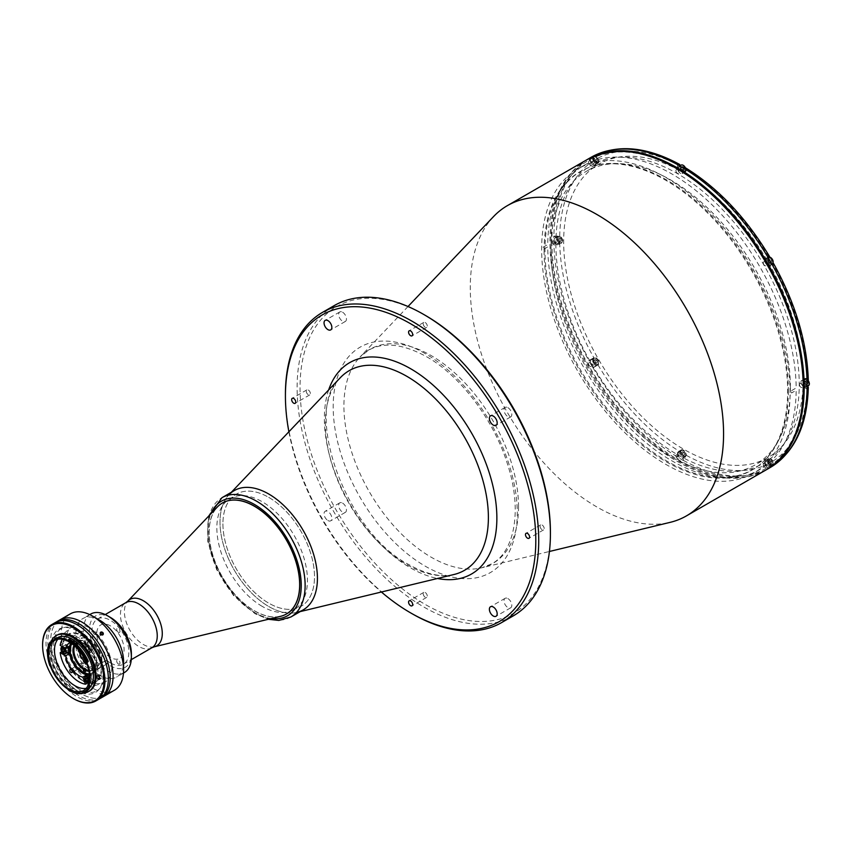 <?xml version="1.0" encoding="UTF-8"?>
<svg xmlns="http://www.w3.org/2000/svg" width="852" height="852" viewBox="0 0 852 852"><rect width="100%" height="100%" fill="white"/><g stroke="black" fill="none" stroke-linecap="round" stroke-linejoin="round"><path stroke-width="0.64" stroke-dasharray="4.26 3.19" d="M67.915 647.201A3.791 2.183 -120 0 0 64.454 645.518A3.791 2.183 -120 0 0 63.666 647.254A3.791 2.183 -120 0 0 65.327 651.066A3.791 2.183 -120 0 0 68.245 652.078M64.145 649.458L65.71 648.564L64.262 647.733L62.707 648.628M64.262 647.733L63.24 648.936M64.688 650.853L65.71 651.439L64.145 652.344M54.39 636.827A1.683 0.969 -60 0 1 56.04 636.295A1.683 0.969 -60 0 1 55.678 638.393A1.683 0.969 -60 0 1 54.038 638.925A1.683 0.969 -60 0 1 54.39 636.827M55.785 637.626L54.326 638.553L54.997 636.657L55.742 636.678L55.785 637.626M590.351 361.461A3.791 2.183 60 0 1 591.139 359.725A3.791 2.183 60 0 1 594.057 360.737A3.791 2.183 60 0 1 595.708 364.549A3.791 2.183 60 0 1 594.92 366.285A3.791 2.183 60 0 1 592.002 365.274A3.791 2.183 60 0 1 590.351 361.461M596.666 360.289L597.39 362.153L596.666 363.176L595.228 362.345L594.515 360.481L595.228 359.459L596.666 360.289L595.111 361.195L595.836 363.048L597.39 362.153M595.228 362.345L593.674 363.24L592.949 361.386L593.674 360.364L595.111 361.195M593.674 360.364L595.228 359.459M592.949 361.386L594.515 360.481M594.387 363.879A2.034 1.171 60 0 1 592.949 361.386A2.034 1.171 60 0 1 594.387 360.556A2.034 1.171 60 0 1 595.836 363.048A2.034 1.171 60 0 1 594.387 363.879M554.162 239.7A3.791 2.183 60 0 1 554.95 237.974A3.791 2.183 60 0 1 557.868 238.986A3.791 2.183 60 0 1 559.53 242.799A3.791 2.183 60 0 1 558.742 244.535A3.791 2.183 60 0 1 555.823 243.512A3.791 2.183 60 0 1 554.162 239.7M560.488 238.539L561.212 240.392L560.488 241.414L559.05 240.583L558.326 238.73L559.05 237.708L560.488 238.539L558.933 239.444L559.647 241.297L561.212 240.392M559.647 241.297L558.933 242.319L560.488 241.414M559.05 240.583L557.496 241.489L556.771 239.636L559.05 237.708M556.771 239.636L558.326 238.73M590.351 159.729A3.791 2.183 60 0 1 591.139 157.993A3.791 2.183 60 0 1 594.057 159.005A3.791 2.183 60 0 1 595.708 162.817A3.791 2.183 60 0 1 594.92 164.553A3.791 2.183 60 0 1 592.002 163.541A3.791 2.183 60 0 1 590.351 159.729M597.39 160.421L596.666 161.443L595.228 160.613L594.515 158.76L595.228 157.737L596.666 158.568L597.39 160.421L595.111 162.349L596.666 161.443M595.111 162.349L593.674 161.507L595.228 160.613M593.674 161.507L592.949 159.654L595.228 157.737M592.949 159.654L594.515 158.76M594.387 162.146A2.034 1.171 60 0 1 592.949 159.654A2.034 1.171 60 0 1 594.387 158.823A2.034 1.171 60 0 1 595.836 161.316A2.034 1.171 60 0 1 594.387 162.146M677.702 453.669A3.791 2.183 60 0 1 678.49 451.933A3.791 2.183 60 0 1 681.408 452.955A3.791 2.183 60 0 1 683.059 456.768A3.791 2.183 60 0 1 682.271 458.493A3.791 2.183 60 0 1 679.353 457.481A3.791 2.183 60 0 1 677.702 453.669M685.785 455.192A3.791 2.183 -120 0 0 684.135 451.379A3.791 2.183 -120 0 0 681.217 450.357A3.791 2.183 -120 0 0 680.428 452.092A3.791 2.183 -120 0 0 682.079 455.905A3.791 2.183 -120 0 0 684.997 456.928A3.791 2.183 -120 0 0 685.785 455.192M684.018 452.508L684.742 454.361L684.018 455.383L682.58 454.553L681.866 452.7L682.58 451.677L684.018 452.508L682.463 453.402L683.187 455.256L684.742 454.361M683.187 455.256L682.463 456.289L684.018 455.383M682.58 454.553L681.025 455.458L680.301 453.594L682.58 451.677M680.301 453.594L681.866 452.7M680.823 452.092A3.514 2.023 60 0 1 683.304 450.655A3.514 2.023 60 0 1 685.785 454.968A3.514 2.023 60 0 1 683.304 456.395A3.514 2.023 60 0 1 680.823 452.092M765.053 462.317A3.791 2.183 60 0 1 765.831 460.591A3.791 2.183 60 0 1 768.76 461.603A3.791 2.183 60 0 1 770.41 465.416A3.791 2.183 60 0 1 769.622 467.152A3.791 2.183 60 0 1 766.704 466.129A3.791 2.183 60 0 1 765.053 462.317M769.218 461.347L769.931 460.325L771.369 461.156L772.093 463.009L771.369 464.031L769.931 463.2L769.218 461.347L767.652 462.253L769.931 460.325M768.376 461.23L769.814 462.061L771.369 461.156M769.814 462.061L770.538 463.914L772.093 463.009M770.538 463.914L769.814 464.936L771.369 464.031M769.09 464.745A2.034 1.171 60 0 1 767.652 462.253A2.034 1.171 60 0 1 769.09 461.422A2.034 1.171 60 0 1 770.538 463.914A2.034 1.171 60 0 1 769.09 464.745M803.638 386.808A3.791 2.183 60 0 1 801.231 382.346A3.791 2.183 60 0 1 802.02 380.61A3.791 2.183 60 0 1 804.938 381.621A3.791 2.183 60 0 1 806.588 385.445A3.791 2.183 60 0 1 805.811 387.17A3.791 2.183 60 0 1 804.394 387.213M807.558 381.185L808.271 383.038L807.558 384.06L806.12 383.23L805.396 381.377L806.12 380.354L807.558 381.185L805.992 382.079L806.716 383.933L808.271 383.038M806.716 383.933L805.992 384.966L807.558 384.06M806.12 383.23L804.554 384.135L803.841 382.271L806.12 380.354M803.841 382.271L805.396 381.377M767.727 259.04A3.791 2.183 60 0 1 770.208 262.384A3.791 2.183 60 0 1 769.622 265.419A3.791 2.183 60 0 1 767.727 265.228A3.791 2.183 60 0 1 765.256 261.894A3.791 2.183 60 0 1 765.831 258.859A3.791 2.183 60 0 1 767.727 259.04M771.901 260.339L771.901 262.001L770.655 262.118L769.409 260.563L769.409 258.901L770.655 258.784L771.901 260.339L770.346 261.245L770.346 262.906L771.901 262.001M770.346 262.906L769.09 263.012L770.655 262.118M769.09 263.012L767.844 261.457L769.409 260.563M767.844 261.457L767.844 259.796L769.409 258.901M767.652 260.52A2.034 1.171 60 0 1 769.09 259.69A2.034 1.171 60 0 1 770.538 262.182A2.034 1.171 60 0 1 769.09 263.012A2.034 1.171 60 0 1 767.652 260.52M677.702 168.376A3.791 2.183 60 0 1 678.49 166.651A3.791 2.183 60 0 1 681.408 167.663A3.791 2.183 60 0 1 683.059 171.476A3.791 2.183 60 0 1 682.271 173.212A3.791 2.183 60 0 1 679.353 172.189A3.791 2.183 60 0 1 677.702 168.376M681.217 165.075A3.791 2.183 -120 0 0 680.428 166.811A3.791 2.183 -120 0 0 682.079 170.624A3.791 2.183 -120 0 0 684.997 171.635A3.791 2.183 -120 0 0 685.785 169.899A3.791 2.183 -120 0 0 685.232 167.684M684.018 167.216L684.742 169.069L684.018 170.091L682.58 169.26L681.866 167.407L682.58 166.385L684.018 167.216L682.463 168.121L683.187 169.974L684.742 169.069M683.187 169.974L682.463 170.996L684.018 170.091M682.58 169.26L681.025 170.166L680.301 168.313L682.58 166.385M680.301 168.313L681.866 167.407M685.317 167.716A3.514 2.023 60 0 1 685.785 169.676A3.514 2.023 60 0 1 683.304 171.114A3.514 2.023 60 0 1 680.823 166.811A3.514 2.023 60 0 1 683.208 165.32M788.366 390.727A172.083 99.354 60 0 1 666.69 460.985A172.083 99.354 60 0 1 545.003 250.222A172.083 99.354 60 0 1 666.69 179.974A172.083 99.354 60 0 1 788.366 390.727M493.606 216.525A179.112 103.411 -120 0 0 470.272 287.635A179.112 103.411 -120 0 0 538.773 457.098A179.112 103.411 -120 0 0 670.173 522.351M551.883 241.648A177.738 102.613 -120 0 0 677.553 459.324A177.738 102.613 -120 0 0 803.234 386.765A177.738 102.613 -120 0 0 677.553 169.079A177.738 102.613 -120 0 0 551.883 241.648M507.898 407.65A5.506 3.184 60 0 1 511.498 412.506A5.506 3.184 60 0 1 510.646 416.926A5.506 3.184 60 0 1 507.898 416.649A5.506 3.184 60 0 1 504.299 411.793A5.506 3.184 60 0 1 505.14 407.384A5.506 3.184 60 0 1 507.898 407.65M507.898 598.562A5.506 3.184 60 0 1 511.498 603.418A5.506 3.184 60 0 1 510.646 607.838A5.506 3.184 60 0 1 507.898 607.561A5.506 3.184 60 0 1 504.299 602.705A5.506 3.184 60 0 1 505.14 598.296A5.506 3.184 60 0 1 507.898 598.562M327.945 520.551A5.506 3.184 -120 0 0 330.704 520.817A5.506 3.184 -120 0 0 331.545 516.408A5.506 3.184 -120 0 0 327.945 511.551A5.506 3.184 -120 0 0 325.187 511.275A5.506 3.184 -120 0 0 324.346 515.694A5.506 3.184 -120 0 0 327.945 520.551M342.557 503.106A5.506 3.184 60 0 1 346.157 507.962A5.506 3.184 60 0 1 345.316 512.382A5.506 3.184 60 0 1 342.557 512.116A5.506 3.184 60 0 1 338.958 507.26A5.506 3.184 60 0 1 339.81 502.84A5.506 3.184 60 0 1 342.557 503.106M342.557 312.205A5.506 3.184 60 0 1 346.157 317.061A5.506 3.184 60 0 1 345.316 321.47A5.506 3.184 60 0 1 342.557 321.204A5.506 3.184 60 0 1 338.958 316.348A5.506 3.184 60 0 1 339.81 311.928A5.506 3.184 60 0 1 342.557 312.205M308.317 390.024A2.897 1.672 60 0 1 310.213 392.57A2.897 1.672 60 0 1 309.766 394.891A2.897 1.672 60 0 1 308.317 394.753A2.897 1.672 60 0 1 306.432 392.197A2.897 1.672 60 0 1 306.869 389.875A2.897 1.672 60 0 1 308.317 390.024M425.223 322.525A2.897 1.672 60 0 1 427.118 325.07A2.897 1.672 60 0 1 426.671 327.392A2.897 1.672 60 0 1 425.223 327.253A2.897 1.672 60 0 1 423.337 324.697A2.897 1.672 60 0 1 423.785 322.386A2.897 1.672 60 0 1 425.223 322.525M425.223 592.513A2.897 1.672 60 0 1 427.118 595.069A2.897 1.672 60 0 1 426.671 597.38A2.897 1.672 60 0 1 425.223 597.241A2.897 1.672 60 0 1 423.337 594.685A2.897 1.672 60 0 1 423.785 592.374A2.897 1.672 60 0 1 425.223 592.513M542.138 525.013A2.897 1.672 60 0 1 544.023 527.569A2.897 1.672 60 0 1 543.587 529.88A2.897 1.672 60 0 1 542.138 529.742A2.897 1.672 60 0 1 540.243 527.196A2.897 1.672 60 0 1 540.69 524.875A2.897 1.672 60 0 1 542.138 525.013M288.881 431.783A177.046 102.219 -120 0 0 381.387 592.012M285.431 395.2A179.112 103.411 -120 0 0 412.07 613.717M334.208 305.612A179.112 103.411 -120 0 0 306.752 449.132A179.112 103.411 -120 0 0 423.763 606.975A179.112 103.411 -120 0 0 513.319 615.836M425.223 315.325A177.046 102.219 -120 0 0 300.042 387.607A177.046 102.219 -120 0 0 425.223 604.441A177.046 102.219 -120 0 0 550.413 532.159M231.361 492.264L228.975 494.767A68.884 39.778 -120 0 0 220.008 522.116A68.884 39.778 -120 0 0 246.345 587.294A68.884 39.778 -120 0 0 296.89 612.396L300.245 611.587M222.926 523.81A64.752 37.382 -120 0 0 268.721 603.12A64.752 37.382 -120 0 0 314.505 576.676A64.752 37.382 -120 0 0 268.721 497.366A64.752 37.382 -120 0 0 222.926 523.81M791.54 390.653L796.162 387.979A175.661 101.42 -120 0 0 719.024 211.871A175.661 101.42 -120 0 0 584.121 165.309A175.661 101.42 -120 0 0 547.74 244.556L543.118 247.229L542.788 248.582L543.118 249.561L547.74 246.888A175.661 101.42 -120 0 0 624.889 422.997A175.661 101.42 -120 0 0 759.782 469.569A175.661 101.42 -120 0 0 796.162 390.322L791.54 392.985L791.54 390.653M790.081 392.665A175.661 101.42 -120 0 0 713.401 215.886A175.661 101.42 -120 0 0 578.029 168.824A175.661 101.42 -120 0 0 541.648 249.242A175.661 101.42 -120 0 0 618.328 426.021A175.661 101.42 -120 0 0 753.701 473.084A175.661 101.42 -120 0 0 790.081 392.665M544.087 250.648A172.221 99.428 -120 0 0 665.859 461.571A172.221 99.428 -120 0 0 787.642 391.26A172.221 99.428 -120 0 0 665.859 180.336A172.221 99.428 -120 0 0 544.087 250.648M592.917 156.31L595.09 160.08A4.132 2.386 60 0 1 595.953 162.966A4.132 2.386 60 0 1 595.09 164.851A4.132 2.386 60 0 1 590.958 162.466L593.982 160.73L588.785 158.696A179.112 103.411 -120 0 1 590.819 157.46M593.216 156.14L598.115 158.334A4.132 2.386 60 0 1 598.967 161.22A4.132 2.386 60 0 1 598.115 163.115A4.132 2.386 60 0 1 593.982 160.73M587.518 159.367A179.112 103.411 -120 0 0 550.903 241.084A179.112 103.411 -120 0 0 628.765 420.995A179.112 103.411 -120 0 0 766.619 469.59M553.757 242.841L556.846 244.63A4.132 2.386 60 0 0 559.764 242.937A4.132 2.386 60 0 0 556.846 237.878L553.757 236.1A179.112 103.411 -120 0 0 553.725 239.455A179.112 103.411 -120 0 0 553.757 242.841L553.864 242.788A179.112 103.411 -120 0 0 588.881 360.63L593.982 357.68A4.132 2.386 60 0 1 597.167 358.788A4.132 2.386 60 0 1 598.967 362.952A4.132 2.386 60 0 1 598.115 364.837L592.917 367.84A179.112 103.411 -120 0 1 588.785 360.684L588.881 360.63M677.457 457.087L680.482 451.784A4.132 2.386 60 0 1 681.334 449.888A4.132 2.386 60 0 1 684.518 450.996A4.132 2.386 60 0 1 686.318 455.16L683.304 460.463A179.112 103.411 -120 0 1 677.457 457.087L677.457 453.53A4.132 2.386 60 0 1 678.309 451.635A4.132 2.386 60 0 1 681.493 452.742A4.132 2.386 60 0 1 683.304 456.906L683.304 460.463M769.931 467.684A179.112 103.411 -120 0 1 767.844 468.834L768.685 463.318A4.132 2.386 60 0 1 768.685 458.546A4.132 2.386 60 0 1 772.817 460.932L772.274 466.268M588.785 360.684L590.958 359.427A4.132 2.386 60 0 1 594.142 360.534A4.132 2.386 60 0 1 595.953 364.688A4.132 2.386 60 0 1 595.09 366.584L598.115 364.837M790.368 387.319A169.324 97.767 -120 0 0 716.457 216.919A169.324 97.767 -120 0 0 585.974 171.55A169.324 97.767 -120 0 0 550.903 249.072A169.324 97.767 -120 0 0 624.814 419.472A169.324 97.767 -120 0 0 755.298 464.841A169.324 97.767 -120 0 0 790.368 387.319M803.138 379.96A169.324 97.767 -120 0 0 729.216 209.549A169.324 97.767 -120 0 0 598.732 164.18A169.324 97.767 -120 0 0 563.662 241.702A169.324 97.767 -120 0 0 637.584 412.102A169.324 97.767 -120 0 0 768.067 457.471A169.324 97.767 -120 0 0 803.138 379.96M588.594 161.976A2.268 1.31 -120 0 0 590.202 164.766A2.268 1.31 -120 0 0 591.81 163.84A2.268 1.31 -120 0 0 590.202 161.049A2.268 1.31 -120 0 0 588.594 161.976M675.945 170.634A2.268 1.31 -120 0 0 677.553 173.414A2.268 1.31 -120 0 0 679.161 172.487A2.268 1.31 -120 0 0 677.553 169.708A2.268 1.31 -120 0 0 675.945 170.634M763.296 262.842A2.268 1.31 -120 0 0 764.904 265.622A2.268 1.31 -120 0 0 766.512 264.695A2.268 1.31 -120 0 0 764.904 261.915A2.268 1.31 -120 0 0 763.296 262.842M799.474 384.593A2.268 1.31 -120 0 0 801.082 387.383A2.268 1.31 -120 0 0 802.691 386.457A2.268 1.31 -120 0 0 801.082 383.666A2.268 1.31 -120 0 0 799.474 384.593M763.296 464.574A2.268 1.31 -120 0 0 764.904 467.354A2.268 1.31 -120 0 0 766.512 466.427A2.268 1.31 -120 0 0 764.904 463.648A2.268 1.31 -120 0 0 763.296 464.574M675.945 455.916A2.268 1.31 -120 0 0 677.553 458.706A2.268 1.31 -120 0 0 679.161 457.78A2.268 1.31 -120 0 0 677.553 454.989A2.268 1.31 -120 0 0 675.945 455.916M588.594 363.708A2.268 1.31 -120 0 0 590.202 366.488A2.268 1.31 -120 0 0 591.81 365.561A2.268 1.31 -120 0 0 590.202 362.782A2.268 1.31 -120 0 0 588.594 363.708M552.416 241.957A2.268 1.31 -120 0 0 554.024 244.737A2.268 1.31 -120 0 0 555.632 243.81A2.268 1.31 -120 0 0 554.024 241.031A2.268 1.31 -120 0 0 552.416 241.957M555.877 243.949A172.083 99.354 -120 0 0 677.553 454.712A172.083 99.354 -120 0 0 799.24 384.454A172.083 99.354 -120 0 0 677.553 173.691A172.083 99.354 -120 0 0 555.877 243.949M683.304 168.057L683.304 171.614A4.132 2.386 60 0 1 682.441 173.51A4.132 2.386 60 0 1 679.257 172.402A4.132 2.386 60 0 1 677.457 168.238L677.457 164.681M685.487 167.812L686.318 169.867A4.132 2.386 60 0 1 685.466 171.763A4.132 2.386 60 0 1 682.282 170.656A4.132 2.386 60 0 1 680.482 166.491L680.386 165.544M768.685 256.814L767.94 257.24M771.976 264.461L772.817 263.971A4.132 2.386 60 0 1 772.807 263.982L772.072 264.408M772.817 263.971L769.793 265.717A4.132 2.386 60 0 1 765.66 263.332A4.132 2.386 60 0 1 765.66 258.561L767.844 257.304L765.66 258.561M769.622 265.419L771.806 264.163A4.132 2.386 60 0 1 768.685 261.585A4.132 2.386 60 0 1 768.035 257.592L765.831 258.859M769.335 263.066A2.268 1.31 -120 0 0 767.727 260.286A2.268 1.31 -120 0 0 766.118 261.213A2.268 1.31 -120 0 0 767.727 263.992A2.268 1.31 -120 0 0 769.335 263.066M806.993 389.044L803.915 387.266A4.132 2.386 60 0 1 800.986 382.207A4.132 2.386 60 0 1 803.915 380.514L806.929 378.778L808.303 380.524M803.915 380.514L806.993 382.303M805.523 384.816A2.268 1.31 -120 0 0 803.915 382.037A2.268 1.31 -120 0 0 802.307 382.963A2.268 1.31 -120 0 0 803.915 385.754A2.268 1.31 -120 0 0 805.523 384.816M807.717 386.073L806.929 385.519A4.132 2.386 60 0 1 804.011 380.461A4.132 2.386 60 0 1 806.929 378.778M803.915 387.266L806.929 385.519M767.844 468.834L765.66 465.064L768.685 463.318M765.66 465.064A4.132 2.386 60 0 1 765.66 460.293A4.132 2.386 60 0 1 769.793 462.679L772.817 460.932M769.793 462.679L771.976 466.449M769.335 464.798A2.268 1.31 -120 0 0 767.727 462.008A2.268 1.31 -120 0 0 766.118 462.945A2.268 1.31 -120 0 0 767.727 465.724A2.268 1.31 -120 0 0 769.335 464.798M590.958 359.427L593.982 357.68L590.958 359.427M595.09 366.584L592.917 367.84M594.632 363.932A2.268 1.31 -120 0 0 593.024 361.152A2.268 1.31 -120 0 0 591.416 362.079A2.268 1.31 -120 0 0 593.024 364.858A2.268 1.31 -120 0 0 594.632 363.932M556.846 244.63L559.87 242.884L553.864 242.788M558.454 242.181A2.268 1.31 -120 0 0 556.846 239.391A2.268 1.31 -120 0 0 555.238 240.328A2.268 1.31 -120 0 0 556.846 243.108A2.268 1.31 -120 0 0 558.454 242.181M553.757 236.1L559.87 236.132A4.132 2.386 60 0 1 562.789 241.191A4.132 2.386 60 0 1 559.87 242.884M556.846 237.878L559.87 236.132M595.09 160.08L598.115 158.334M590.958 162.466L588.785 158.696M594.632 162.2A2.268 1.31 -120 0 0 593.024 159.42A2.268 1.31 -120 0 0 591.416 160.346A2.268 1.31 -120 0 0 593.024 163.137A2.268 1.31 -120 0 0 594.632 162.2M101.91 660.609A17.221 9.947 -120 0 0 89.737 639.511A17.221 9.947 -120 0 0 77.553 646.54A17.221 9.947 -120 0 0 89.737 667.638A17.221 9.947 -120 0 0 101.91 660.609M94.732 667.563A1.725 0.99 -120 0 0 93.88 667.478A1.725 0.99 -120 0 0 93.614 668.863A1.725 0.99 -120 0 0 94.732 670.375A1.725 0.99 -120 0 0 95.594 670.46A1.725 0.99 -120 0 0 95.861 669.086A1.725 0.99 -120 0 0 94.732 667.563M106.425 660.811A1.725 0.99 -120 0 0 105.563 660.726A1.725 0.99 -120 0 0 105.307 662.111A1.725 0.99 -120 0 0 106.425 663.623A1.725 0.99 -120 0 0 107.288 663.708A1.725 0.99 -120 0 0 107.554 662.334A1.725 0.99 -120 0 0 106.425 660.811M68.618 651.759A19.287 11.14 60 0 1 68.618 648.457M68.916 646.625L63.453 643.462A26.87 15.506 60 0 1 88.81 641.205L85.53 643.09L82.793 646.977A19.287 11.14 -120 0 0 78.906 644.08A19.287 11.14 -120 0 0 70.343 642.632M70.94 643.026A19.287 11.14 60 0 1 73.219 640.842A19.287 11.14 60 0 1 82.868 641.79A19.287 11.14 60 0 1 95.467 658.788A19.287 11.14 60 0 1 92.506 674.251A19.287 11.14 60 0 1 88.118 675.114M82.676 662.931A1.725 0.99 -120 0 0 81.824 662.845A1.725 0.99 -120 0 0 81.558 664.23A1.725 0.99 -120 0 0 82.676 665.753A1.725 0.99 -120 0 0 83.539 665.838A1.725 0.99 -120 0 0 83.805 664.453A1.725 0.99 -120 0 0 82.676 662.931M70.993 638.02A1.725 0.99 -120 0 0 70.13 637.935A1.725 0.99 -120 0 0 69.864 639.319A1.725 0.99 -120 0 0 70.993 640.832A1.725 0.99 -120 0 0 71.856 640.917A1.725 0.99 -120 0 0 72.111 639.543A1.725 0.99 -120 0 0 70.993 638.02M82.676 631.268A1.725 0.99 -120 0 0 81.824 631.183A1.725 0.99 -120 0 0 81.558 632.567A1.725 0.99 -120 0 0 82.676 634.08A1.725 0.99 -120 0 0 83.539 634.165A1.725 0.99 -120 0 0 83.805 632.791A1.725 0.99 -120 0 0 82.676 631.268M88.714 668.788A17.913 10.341 60 0 1 77.01 653.005A17.913 10.341 60 0 1 79.758 638.659A17.913 10.341 60 0 1 88.714 639.543A17.913 10.341 60 0 1 100.408 655.326A17.913 10.341 60 0 1 97.671 669.683A17.913 10.341 60 0 1 88.714 668.788M71.983 643.771A17.913 10.341 60 0 1 73.911 642.035A17.913 10.341 60 0 1 82.868 642.919A17.913 10.341 60 0 1 94.561 658.702A17.913 10.341 60 0 1 91.824 673.059A17.913 10.341 60 0 1 89.353 673.847M88.278 653.803L91.558 651.908L94.284 648.021L91.015 649.916L88.278 653.803A19.287 11.14 -120 0 1 89.524 675.849M88.81 641.205L86.073 645.092L82.793 646.977M85.53 643.09A26.87 15.506 -120 0 0 62.484 639.319M63.453 643.462L60.172 645.358M66.349 650.715A2.343 1.353 60 0 1 64.699 647.839A2.343 1.353 60 0 1 66.349 646.881A2.343 1.353 60 0 1 68.011 649.756A2.343 1.353 60 0 1 66.349 650.715M86.073 645.092A19.287 11.14 60 0 1 91.558 651.908M94.284 648.021A26.87 15.506 60 0 1 94.284 681.834L91.558 674.795A19.287 11.14 60 0 1 87.426 675.508M86.393 676.105L88.81 682.324A26.87 15.506 60 0 1 63.453 650.779L66.978 652.813M90.099 680.247A2.343 1.353 60 0 1 88.438 677.383A2.343 1.353 60 0 1 90.099 676.424A2.343 1.353 60 0 1 91.75 679.3A2.343 1.353 60 0 1 90.099 680.247M90.099 648.585A2.343 1.353 60 0 1 88.438 645.72A2.343 1.353 60 0 1 90.099 644.762A2.343 1.353 60 0 1 91.75 647.637A2.343 1.353 60 0 1 90.099 648.585M82.186 680.439A27.552 15.911 -120 0 0 101.665 669.193A27.552 15.911 -120 0 0 82.186 635.443A27.552 15.911 -120 0 0 62.697 646.689A27.552 15.911 -120 0 0 82.186 680.439M88.81 682.324L87.415 683.123M63.453 650.779L61.759 651.748M91.558 674.795L88.81 676.371M94.284 681.834L91.015 683.719L89.449 679.694M91.015 683.719A26.87 15.506 -120 0 0 91.015 649.916M74.731 646.029A15.155 8.754 60 0 1 77.031 643.409A15.155 8.754 60 0 1 83.879 643.771L83.389 641.226A18.595 10.735 60 0 0 70.972 649.224A18.595 10.735 60 0 0 83.389 671.557M84.859 672.398A18.595 10.735 60 0 0 97.277 664.411A18.595 10.735 60 0 0 84.859 642.078L84.859 644.325L85.828 644.325A15.155 8.754 -120 0 0 85.104 643.878A15.155 8.754 -120 0 0 84.369 643.484L83.879 643.771M79.066 650.619A15.155 8.754 60 0 1 81.909 640.597A15.155 8.754 60 0 1 89.481 641.343A15.155 8.754 60 0 1 99.386 654.698A15.155 8.754 60 0 1 97.064 666.85A15.155 8.754 60 0 1 89.481 666.094A15.155 8.754 60 0 1 86.968 664.294M84.369 643.484L84.369 640.672A18.595 10.735 60 0 1 85.828 641.513L85.828 644.325M84.859 644.325A15.847 9.148 60 0 1 95.328 663.282A15.847 9.148 60 0 1 88.959 671.28M85.338 644.613A15.155 8.754 60 0 1 95.328 662.718A15.155 8.754 60 0 1 92.186 669.661A15.155 8.754 60 0 1 88.768 670.343M84.369 670.993A18.595 10.735 60 0 0 85.828 671.834L85.828 669.022M74.017 645.401A15.847 9.148 60 0 1 83.389 643.484M303.163 609.904A68.884 39.778 60 0 1 268.721 606.486A68.884 39.778 60 0 1 223.714 545.781A68.884 39.778 60 0 1 234.268 490.582M268.721 497.366A64.752 37.382 60 0 1 314.505 576.676A64.752 37.382 60 0 1 268.721 603.12A64.752 37.382 60 0 1 222.926 523.81A64.752 37.382 60 0 1 268.721 497.366M286.453 613.983A64.07 36.987 60 0 1 254.471 610.777A64.07 36.987 60 0 1 212.638 554.375A64.07 36.987 60 0 1 222.383 503.021M100.121 698.448A44.091 25.453 60 0 1 79.002 695.775A44.091 25.453 60 0 1 50.449 657.744A44.091 25.453 60 0 1 56.072 622.152M81.93 694.082A44.091 25.453 60 0 1 53.122 655.231A44.091 25.453 60 0 1 59.885 619.905A44.091 25.453 -120 0 0 53.122 655.231A44.091 25.453 -120 0 0 81.93 694.082A44.091 25.453 -120 0 0 103.965 696.265A44.091 25.453 60 0 1 81.93 694.082M79.002 689.023A35.827 20.682 60 0 1 53.676 645.145A35.827 20.682 60 0 1 79.002 630.523A35.827 20.682 60 0 1 104.327 674.401A35.827 20.682 60 0 1 79.002 689.023M110.43 617.434A29.628 17.104 -120 0 0 89.481 629.532A29.628 17.104 -120 0 0 110.43 665.817A29.628 17.104 -120 0 0 131.378 653.718M90.631 614.079A33.761 19.489 -120 0 0 85.456 641.13A33.761 19.489 -120 0 0 107.512 670.875A33.761 19.489 -120 0 0 124.392 672.548M99.716 620.245A33.761 19.489 -120 0 0 82.836 618.573A33.761 19.489 -120 0 0 77.66 645.624A33.761 19.489 -120 0 0 99.716 675.38A33.761 19.489 -120 0 0 116.596 677.052A33.761 19.489 -120 0 0 123.593 661.599M70.365 613.845A44.091 25.453 -120 0 0 63.612 649.181A44.091 25.453 -120 0 0 92.41 688.033A44.091 25.453 -120 0 0 114.456 690.216M55.06 636.22C56.605 636.231 56.605 637.168 55.06 639.032C53.463 638.989 53.463 638.052 55.06 636.22M101.558 631.96L100.738 632.141M102.016 634.932L102.847 634.761M100.738 695.85C103.017 694.912 103.72 694.849 102.847 695.658C100.579 696.67 99.876 696.723 100.738 695.85M118.353 663.942A2.343 1.353 60 0 1 116.692 661.067A2.343 1.353 60 0 1 118.353 660.119A2.343 1.353 60 0 1 120.004 662.984A2.343 1.353 60 0 1 118.353 663.942M94.604 634.399A2.343 1.353 60 0 1 92.943 631.534A2.343 1.353 60 0 1 94.604 630.576A2.343 1.353 60 0 1 96.255 633.441A2.343 1.353 60 0 1 94.604 634.399M118.353 632.28A2.343 1.353 60 0 1 116.692 629.404A2.343 1.353 60 0 1 118.353 628.457A2.343 1.353 60 0 1 120.004 631.321A2.343 1.353 60 0 1 118.353 632.28M110.43 625.879A19.287 11.14 -120 0 0 96.798 633.75A19.287 11.14 -120 0 0 110.43 657.382A19.287 11.14 -120 0 0 124.072 649.501A19.287 11.14 -120 0 0 110.43 625.879M280.553 616.337A64.07 36.987 60 0 1 254.354 610.841A64.07 36.987 60 0 1 214.118 559.317A64.07 36.987 60 0 1 217.398 506.94M262.15 606.347A64.07 36.987 60 0 1 220.295 549.891A64.07 36.987 60 0 1 230.115 498.548A64.07 36.987 60 0 1 262.15 501.721A64.07 36.987 60 0 1 304.004 558.177A64.07 36.987 60 0 1 294.185 609.521A64.07 36.987 60 0 1 262.15 606.347M110.43 662.888A26.039 15.038 60 0 1 93.422 639.937A26.039 15.038 60 0 1 97.416 619.074A26.039 15.038 60 0 1 110.43 620.362A26.039 15.038 60 0 1 127.449 643.313A26.039 15.038 60 0 1 123.455 664.177A26.039 15.038 60 0 1 110.43 662.888M86.19 688.341A28.936 16.71 -120 0 0 87.511 688.011A28.936 16.71 -120 0 0 89.407 687.17A28.936 16.71 -120 0 0 93.848 663.985A28.936 16.71 -120 0 0 74.944 638.489A28.936 16.71 -120 0 0 60.481 637.062A28.936 16.71 -120 0 0 58.799 638.286A28.936 16.71 -120 0 0 57.851 639.266M88.874 680.514A32.376 18.691 -120 0 0 102.943 683.048A32.376 18.691 -120 0 0 110.526 657.989A32.376 18.691 -120 0 0 88.874 627.636A32.376 18.691 -120 0 0 70.812 627.402A32.376 18.691 -120 0 0 68.309 653.803A32.376 18.691 -120 0 0 88.874 680.514M57.361 637.743A29.895 17.264 -120 0 0 52.781 661.695A29.895 17.264 -120 0 0 72.314 688.043A29.895 17.264 -120 0 0 87.266 689.524A29.895 17.264 -120 0 0 90.046 687.17M68.256 689.396L69.129 688.885A29.895 17.264 -120 0 0 69.981 689.396A29.895 17.264 -120 0 0 84.923 690.876A29.895 17.264 -120 0 0 88.959 686.691M50.481 666.317L51.365 665.806A29.895 17.264 -120 0 1 51.365 642.664L50.481 643.175M68.341 640.15L68.767 639.916A29.895 17.264 -120 0 1 69.981 640.576A29.895 17.264 -120 0 1 87.586 661.642M57.137 635.091A32.312 18.659 -120 0 0 52.185 660.982A32.312 18.659 -120 0 0 73.293 689.449A32.312 18.659 -120 0 0 89.439 691.057M50.534 643.09A32.312 18.659 -120 0 0 72.314 690.013A32.312 18.659 -120 0 0 83.24 693.113M73.773 698.789A44.091 25.453 60 0 1 42.6 645.071M55.146 622.642A44.091 25.453 -120 0 0 48.383 657.968A44.091 25.453 -120 0 0 77.181 696.819A44.091 25.453 -120 0 0 99.226 699.002M49.885 642.845A31.204 18.02 -120 0 0 50.311 665.199L49.927 665.423A31.204 18.02 60 0 1 47.52 652.749M98.864 676.541L100.813 675.423A1.587 0.916 -120 0 1 101.846 676.818A1.587 0.916 -120 0 1 101.601 678.086A1.587 0.916 -120 0 1 100.813 678.011L99.982 678.48M99.279 676.871A1.587 0.916 -120 0 1 99.141 674.837A1.587 0.916 -120 0 1 99.929 674.912L97.98 676.041M77.181 631.012A36.508 21.076 -120 0 0 51.365 645.923A36.508 21.076 -120 0 0 77.181 690.631A36.508 21.076 -120 0 0 103.007 675.732A36.508 21.076 -120 0 0 77.181 631.012M69.587 690.695A31.204 18.02 60 0 1 69.204 690.461L68.724 690.184M85.381 692.122A31.204 18.02 -120 0 1 69.587 690.237L69.204 690.461M88.757 648.585A3.791 2.183 -120 0 0 91.995 649.959A3.791 2.183 -120 0 0 91.441 644.772A3.791 2.183 -120 0 0 88.203 643.398A3.791 2.183 -120 0 0 88.757 648.585M88.619 649.192L87.894 647.339L86.457 646.508L85.733 647.531L86.457 649.384L87.894 650.225L90.174 648.297L89.449 646.444L87.894 647.339M86.457 646.508L88.012 645.614L87.298 646.636L85.733 647.531M88.203 675.061A3.791 2.183 -120 0 0 87.969 678.991A3.791 2.183 -120 0 0 91.441 681.792A3.791 2.183 -120 0 0 91.995 681.621A3.791 2.183 -120 0 0 92.431 678.171A3.791 2.183 -120 0 0 89.46 674.965M87.894 681.888L90.174 679.96L88.619 680.854M100.291 696.233L103.305 695.338L100.291 696.233M99.865 696.137L103.571 695.03L99.865 696.137M100.717 696.254L101.484 696.159L100.515 693.645L99.737 693.741L100.717 696.254L102.89 695.328L101.484 696.159M101.995 635.326A2.066 1.629 35.1 0 0 101.441 631.769A2.066 1.629 35.1 0 0 101.995 635.326M100.696 633.356L99.716 634.74L100.408 635.667L101.388 634.282M63.048 647.019A3.791 2.183 60 0 1 64.188 647.68M63.527 653.409A3.791 2.183 60 0 1 60.939 648.83M598.434 362.973A3.791 2.183 -120 0 0 596.783 359.161A3.791 2.183 -120 0 0 593.865 358.149A3.791 2.183 -120 0 0 593.077 359.885A3.791 2.183 -120 0 0 594.728 363.697A3.791 2.183 -120 0 0 597.646 364.709A3.791 2.183 -120 0 0 598.434 362.973M593.471 359.885A3.514 2.023 60 0 1 595.953 358.447A3.514 2.023 60 0 1 598.434 362.75A3.514 2.023 60 0 1 595.953 364.187A3.514 2.023 60 0 1 593.471 359.885M562.256 241.222A3.791 2.183 -120 0 0 560.595 237.41A3.791 2.183 -120 0 0 557.677 236.398A3.791 2.183 -120 0 0 556.899 238.134A3.791 2.183 -120 0 0 558.55 241.947A3.791 2.183 -120 0 0 561.468 242.958A3.791 2.183 -120 0 0 562.256 241.222M557.283 238.134A3.514 2.023 60 0 1 559.764 236.696A3.514 2.023 60 0 1 562.256 240.999A3.514 2.023 60 0 1 559.764 242.437A3.514 2.023 60 0 1 557.283 238.134M598.434 161.252A3.791 2.183 -120 0 0 596.783 157.439A3.791 2.183 -120 0 0 593.865 156.417A3.791 2.183 -120 0 0 593.077 158.153A3.791 2.183 -120 0 0 594.728 161.965A3.791 2.183 -120 0 0 597.646 162.977A3.791 2.183 -120 0 0 598.434 161.252M593.471 158.153A3.514 2.023 60 0 1 595.953 156.715A3.514 2.023 60 0 1 598.434 161.017A3.514 2.023 60 0 1 595.953 162.455A3.514 2.023 60 0 1 593.471 158.153M773.137 463.839A3.791 2.183 -120 0 0 771.486 460.027A3.791 2.183 -120 0 0 768.568 459.015A3.791 2.183 -120 0 0 767.78 460.751A3.791 2.183 -120 0 0 769.431 464.564A3.791 2.183 -120 0 0 772.349 465.575A3.791 2.183 -120 0 0 773.137 463.839M768.174 460.751A3.514 2.023 60 0 1 770.655 459.313A3.514 2.023 60 0 1 773.137 463.616A3.514 2.023 60 0 1 770.655 465.054A3.514 2.023 60 0 1 768.174 460.751M808.282 380.812A3.791 2.183 -120 0 0 804.746 379.033A3.791 2.183 -120 0 0 803.958 380.769A3.791 2.183 -120 0 0 805.619 384.582A3.791 2.183 -120 0 0 808.537 385.605M809.315 383.645A3.514 2.023 60 0 1 806.833 385.072A3.514 2.023 60 0 1 804.352 380.769A3.514 2.023 60 0 1 805.704 379.002A3.514 2.023 60 0 1 808.292 380.727M768.568 257.283A3.791 2.183 -120 0 0 767.982 260.318A3.791 2.183 -120 0 0 770.453 263.662A3.791 2.183 -120 0 0 772.349 263.843M773.137 261.99A3.514 2.023 60 0 1 770.655 263.321A3.514 2.023 60 0 1 768.174 259.019A3.514 2.023 60 0 1 770.655 257.581M425.223 353.601A130.164 75.146 -120 0 0 333.185 406.745A130.164 75.146 -120 0 0 425.223 566.165A130.164 75.146 -120 0 0 517.27 513.021A130.164 75.146 -120 0 0 425.223 353.601M518.527 506.823A123.465 71.28 -120 0 0 431.229 355.614A123.465 71.28 -120 0 0 360.002 356.999A123.465 71.28 -120 0 0 343.92 406.021A123.465 71.28 -120 0 0 431.229 557.229A123.465 71.28 -120 0 0 481.71 567.805A123.465 71.28 -120 0 0 518.527 506.823M587.028 159.654A179.112 103.411 -120 0 0 549.934 241.648A179.112 103.411 -120 0 0 628.116 421.9A179.112 103.411 -120 0 0 766.14 469.878M328.648 389.971A121.985 70.428 -120 0 0 410.611 567.922A121.985 70.428 -120 0 0 437.481 578.476M454.01 574.493A115.286 66.562 60 0 1 406.873 564.61A115.286 66.562 60 0 1 325.347 423.423A115.286 66.562 60 0 1 340.363 377.649C302.673 408.864 344.794 532.18 409.184 564.769C426.33 574.344 441.272 577.581 454.01 574.493M593.013 367.787A179.112 103.411 -120 0 0 677.553 457.034M683.4 460.41A179.112 103.411 -120 0 0 767.94 468.781M677.457 168.238L680.482 166.491M683.304 171.614L686.318 169.867M768.802 256.75A174.98 101.026 -120 0 0 686.318 169.686M807.089 378.863A174.98 101.026 -120 0 0 772.934 263.907M772.934 461.124A174.98 101.026 -120 0 0 807.089 385.615M686.318 455.341A174.98 101.026 -120 0 0 768.802 463.509M683.304 456.906L686.318 455.16M677.457 453.53L680.482 451.784M597.997 364.901A174.98 101.026 -120 0 0 680.482 451.975M559.711 242.788A174.98 101.026 -120 0 0 593.865 357.744M593.865 160.527A174.98 101.026 -120 0 0 559.711 236.036M588.881 158.632A179.112 103.411 -120 0 0 553.864 236.036M680.482 166.31A174.98 101.026 -120 0 0 597.997 158.142M271.309 618.563A66.136 38.18 60 0 1 254.471 612.46A66.136 38.18 60 0 1 210.849 513.831M290.862 616.997A68.884 39.778 60 0 1 256.42 613.589A68.884 39.778 60 0 1 211.413 552.884A68.884 39.778 60 0 1 221.978 497.685M154.297 646.796A26.785 15.464 60 0 1 143.349 644.495A26.785 15.464 60 0 1 126.522 622.95A26.785 15.464 60 0 1 127.896 601.054M151.858 647.776A26.039 15.038 60 0 1 138.844 646.487A26.039 15.038 60 0 1 121.836 623.536A26.039 15.038 60 0 1 125.819 602.673M88.704 646.348A3.791 2.183 60 0 1 89.268 651.535A3.791 2.183 60 0 1 86.031 650.161A3.791 2.183 60 0 1 85.477 644.975A3.791 2.183 60 0 1 88.704 646.348M85.935 650.129A3.514 2.023 -120 0 0 89.322 651.045A3.514 2.023 -120 0 0 88.416 646.593A3.514 2.023 -120 0 0 85.019 645.688A3.514 2.023 -120 0 0 85.935 650.129M87.266 682.953A3.791 2.183 60 0 1 84.689 678.48M88.832 683.123A3.514 2.023 -120 0 0 89.407 680.066M88.885 678.235A3.791 2.183 60 0 1 89.268 683.197A3.791 2.183 60 0 1 88.768 683.357M64.454 645.518L62.452 646.679M591.139 359.725L593.865 358.149C596.251 357.829 597.806 359.395 598.519 362.867L597.646 364.709L594.92 366.285M554.95 237.974L557.677 236.398C560.073 236.068 561.617 237.644 562.331 241.105L561.468 242.958L558.742 244.535M591.139 157.993L593.865 156.417C596.251 156.097 597.806 157.673 598.519 161.135L597.646 162.977L594.92 164.553M678.49 451.933L681.217 450.357M682.271 458.493L684.997 456.928M765.831 460.591L768.568 459.015C770.953 458.685 772.508 460.261 773.222 463.722L772.349 465.575L769.622 467.152M802.02 380.61L804.746 379.033L808.303 380.642M805.811 387.17L807.025 386.467M678.49 166.651L679.704 165.938M682.271 173.212L684.997 171.635M408.012 306.518L360.002 356.999L368.458 350.31C383.56 341.652 402.964 343.803 426.65 356.754C460.676 375.849 494.469 420.75 507.856 465.235C522.627 511.157 514.129 552.181 491.732 563.832L481.71 567.805L549.433 551.478M510.646 416.926L496.034 425.361M510.646 607.838L496.034 616.273M345.316 512.382L330.704 520.817M345.316 321.47L330.704 329.905M309.766 394.891L295.154 403.326M426.671 327.392L412.059 335.826M426.671 597.38L412.059 605.815M543.587 529.88L528.964 538.326M540.69 524.875L526.078 533.309M423.785 592.374L409.162 600.809M423.785 322.386L409.162 330.821M306.869 389.875L292.257 398.321M339.81 311.928L325.187 320.363M339.81 502.84L325.187 511.275M505.14 598.296L490.528 606.731M505.14 407.384L490.528 415.819M584.121 165.309L578.029 168.824M759.782 469.569L753.701 473.084M595.09 164.851L598.115 163.115M598.732 164.18L585.974 171.55M768.067 457.471L755.298 464.841M682.441 173.51L685.466 171.763M765.66 460.293L768.685 458.546M678.309 451.635L681.334 449.888M105.563 660.726L93.88 667.478M69.257 643.122L73.219 640.842M81.824 662.845L70.13 669.597M81.824 631.183L70.13 637.935M73.911 642.035L79.758 638.659M91.824 673.059L97.671 669.683M83.539 634.165L71.856 640.917M83.539 665.838L71.856 672.579M88.555 676.531L92.506 674.251M107.288 663.708L95.594 670.46M77.031 643.409L81.909 640.597M95.328 662.718L95.328 663.282M92.186 669.661L97.064 666.85M208.729 516.056L207.75 541.233L216.653 569.594L233.544 595.505L255.046 613.728L268.327 619.287M89.716 614.611L82.836 618.573M123.476 673.08L116.596 677.052M222.436 502.978L230.115 498.548M97.416 619.074L105.233 614.558M123.455 664.177L131.272 659.661M286.506 613.951L294.185 609.521M89.407 687.17L83.571 690.546M87.511 688.011L102.943 683.048M101.601 678.086L99.652 679.214M99.141 674.837L97.192 675.956M87.266 689.524L84.923 690.876M58.799 638.286L70.812 627.402M60.481 637.062L54.634 640.438M91.995 649.959L89.268 651.535L85.914 650.193L85.477 644.975L88.203 643.398M88.64 683.389L91.995 681.621"/><path stroke-width="1.28" d="M64.188 647.68A3.791 2.183 60 0 1 66.296 651.918A3.791 2.183 60 0 1 65.519 653.654L68.245 652.078A3.791 2.183 -120 0 0 69.033 650.342A3.791 2.183 -120 0 0 67.915 647.201M64.145 649.458L62.707 648.628L61.983 649.65L62.707 651.514L64.145 652.344L64.869 651.322L64.145 649.458M63.24 648.936L61.983 649.65M63.73 649.213L64.262 650.608L62.707 651.514M804.394 387.213A3.791 2.183 60 0 1 803.638 386.808M685.232 167.684A3.791 2.183 -120 0 0 681.217 165.075L679.704 165.938M683.208 165.32A3.514 2.023 60 0 1 685.317 167.716M549.433 551.478L670.173 522.351A179.112 103.411 -120 0 0 686.478 515.865A179.112 103.411 -120 0 0 723.572 433.87A179.112 103.411 -120 0 0 645.39 253.619A179.112 103.411 -120 0 0 507.377 205.641A179.112 103.411 -120 0 0 493.606 216.525L408.012 306.518M493.276 425.095A5.506 3.184 -120 0 0 496.034 425.361A5.506 3.184 -120 0 0 496.876 420.952A5.506 3.184 -120 0 0 493.276 416.095A5.506 3.184 -120 0 0 490.528 415.819A5.506 3.184 -120 0 0 489.676 420.238A5.506 3.184 -120 0 0 493.276 425.095M493.276 616.007A5.506 3.184 -120 0 0 496.034 616.273A5.506 3.184 -120 0 0 496.876 611.864A5.506 3.184 -120 0 0 493.276 607.007A5.506 3.184 -120 0 0 490.528 606.731A5.506 3.184 -120 0 0 489.676 611.15A5.506 3.184 -120 0 0 493.276 616.007M327.945 329.639A5.506 3.184 -120 0 0 330.704 329.905A5.506 3.184 -120 0 0 331.545 325.496A5.506 3.184 -120 0 0 327.945 320.64A5.506 3.184 -120 0 0 325.187 320.363A5.506 3.184 -120 0 0 324.346 324.782A5.506 3.184 -120 0 0 327.945 329.639M293.706 403.188A2.897 1.672 -120 0 0 295.154 403.326A2.897 1.672 -120 0 0 295.591 401.015A2.897 1.672 -120 0 0 293.706 398.459A2.897 1.672 -120 0 0 292.257 398.321A2.897 1.672 -120 0 0 291.821 400.632A2.897 1.672 -120 0 0 293.706 403.188M410.611 335.688A2.897 1.672 -120 0 0 412.059 335.826A2.897 1.672 -120 0 0 412.506 333.515A2.897 1.672 -120 0 0 410.611 330.959A2.897 1.672 -120 0 0 409.162 330.821A2.897 1.672 -120 0 0 408.726 333.143A2.897 1.672 -120 0 0 410.611 335.688M410.611 605.676A2.897 1.672 -120 0 0 412.059 605.815A2.897 1.672 -120 0 0 412.506 603.504A2.897 1.672 -120 0 0 410.611 600.948A2.897 1.672 -120 0 0 409.162 600.809A2.897 1.672 -120 0 0 408.726 603.131A2.897 1.672 -120 0 0 410.611 605.676M527.526 538.176A2.897 1.672 -120 0 0 528.964 538.326A2.897 1.672 -120 0 0 529.412 536.004A2.897 1.672 -120 0 0 527.526 533.458A2.897 1.672 -120 0 0 526.078 533.309A2.897 1.672 -120 0 0 525.631 535.631A2.897 1.672 -120 0 0 527.526 538.176M381.387 592.012A177.046 102.219 -120 0 0 410.611 612.876A177.046 102.219 -120 0 0 535.802 540.594A177.046 102.219 -120 0 0 410.611 323.76A177.046 102.219 -120 0 0 285.42 396.042A177.046 102.219 -120 0 0 288.881 431.783M412.08 613.717A179.112 103.411 -120 0 1 412.07 613.717L410.611 612.876L412.08 613.717A179.112 103.411 -120 0 0 501.626 622.588A179.112 103.411 -120 0 0 529.081 479.069A179.112 103.411 -120 0 0 412.08 321.236A179.112 103.411 -120 0 0 322.525 312.365A179.112 103.411 -120 0 0 285.42 394.359A179.112 103.411 -120 0 0 285.431 395.2M501.626 622.588L513.319 615.836A179.112 103.411 -120 0 0 550.413 533.842L550.413 532.159A177.046 102.219 -120 0 0 425.233 315.325A177.046 102.219 -120 0 0 425.223 315.325L423.774 314.484A179.112 103.411 -120 0 0 334.208 305.612L322.525 312.365M296.89 612.396A68.884 39.778 -120 0 0 317.423 578.37A68.884 39.778 -120 0 0 283.503 505.183A68.884 39.778 -120 0 0 228.975 494.767M550.413 533.842A179.112 103.411 -120 0 0 423.763 314.484L425.233 315.325M772.274 466.268L772.072 466.395A179.112 103.411 -120 0 0 807.089 388.991L806.993 389.044A179.112 103.411 -120 0 0 807.025 385.69A179.112 103.411 -120 0 0 806.993 382.303L807.089 382.239A179.112 103.411 -120 0 0 772.072 264.408L772.934 263.907M766.619 469.59A179.112 103.411 -120 0 0 767.109 469.314A179.112 103.411 -120 0 0 804.203 387.319A179.112 103.411 -120 0 0 726.021 207.079A179.112 103.411 -120 0 0 587.997 159.09A179.112 103.411 -120 0 0 587.518 159.367M767.109 469.314L769.931 467.684A179.112 103.411 -120 0 0 771.976 466.449L772.072 466.395M680.386 165.544L679.598 164.404L677.457 164.681A179.112 103.411 -120 0 1 683.304 168.057L685.487 167.812C717.895 187.866 745.883 217.388 769.452 256.367M768.802 256.75L768.685 256.814A4.132 2.386 60 0 0 768.035 257.592L770.591 257.453C773.243 259.807 773.829 261.937 772.349 263.843A3.791 2.183 -120 0 0 772.934 260.808A3.791 2.183 -120 0 0 770.453 257.474A3.791 2.183 -120 0 0 768.568 257.283M772.807 263.982A4.132 2.386 60 0 1 771.816 264.152L772.349 263.843M772.072 264.408L771.976 264.461A179.112 103.411 -120 0 0 767.844 257.304M773.584 263.534C795.566 303.429 807.142 342.429 808.303 380.524L807.089 382.239M807.089 388.991L808.303 387.33L807.717 386.073M587.997 159.09L590.819 157.46A179.112 103.411 -120 0 1 592.917 156.31L593.216 156.14M66.978 652.813L68.916 653.931L65.636 655.827A19.287 11.14 -120 0 0 78.906 675.583A19.287 11.14 -120 0 0 82.793 677.17L86.073 675.285L86.393 676.105M68.916 653.931A19.287 11.14 60 0 1 68.618 651.759M68.618 648.457A19.287 11.14 60 0 1 68.916 646.625L65.636 648.51L60.172 645.358A26.87 15.506 -120 0 1 62.484 639.319M70.343 642.632A19.287 11.14 -120 0 0 69.257 643.122A19.287 11.14 -120 0 0 65.636 648.51M88.118 675.114A19.287 11.14 60 0 1 82.868 673.293A19.287 11.14 60 0 1 70.94 643.026M70.993 669.683A1.725 0.99 -120 0 0 70.13 669.597A1.725 0.99 -120 0 0 69.864 670.982A1.725 0.99 -120 0 0 70.993 672.494A1.725 0.99 -120 0 0 71.856 672.579A1.725 0.99 -120 0 0 72.111 671.206A1.725 0.99 -120 0 0 70.993 669.683M89.353 673.847A17.913 10.341 60 0 1 82.868 672.164A17.913 10.341 60 0 1 71.856 658.404A17.913 10.341 60 0 1 71.983 643.771M87.426 675.508A19.287 11.14 60 0 1 86.073 675.285M82.793 677.17L85.53 684.209L87.415 683.123M61.759 651.748L60.172 652.675L65.636 655.827M60.172 652.675A26.87 15.506 -120 0 0 85.53 684.209M88.81 676.371L88.278 676.68A19.287 11.14 -120 0 0 88.555 676.531A19.287 11.14 -120 0 0 89.524 675.849M89.449 679.694L88.278 676.68M83.389 671.557L83.389 669.299L84.369 668.181A15.155 8.754 -120 0 0 85.104 668.628A15.155 8.754 -120 0 0 85.828 669.022L84.859 670.151L84.859 672.398M83.879 668.458A15.155 8.754 60 0 1 74.731 646.029M86.968 664.294A15.155 8.754 60 0 1 79.066 650.619M88.959 671.28A15.847 9.148 60 0 1 84.859 670.151M88.768 670.343A15.155 8.754 60 0 1 85.338 669.299M84.369 670.993L84.369 668.181M83.389 669.299A15.847 9.148 60 0 1 74.017 645.401M268.721 494A68.884 39.778 60 0 1 313.717 554.705A68.884 39.778 60 0 1 303.163 609.904L290.862 616.997A68.884 39.778 60 0 0 301.427 561.798A68.884 39.778 60 0 0 256.42 501.093A68.884 39.778 60 0 0 221.978 497.685L234.268 490.582A68.884 39.778 60 0 1 268.721 494M222.383 503.021A64.07 36.987 60 0 1 254.471 506.152A64.07 36.987 60 0 1 296.347 562.661A64.07 36.987 60 0 1 286.453 613.983M56.072 622.152A44.091 25.453 60 0 1 56.956 621.587A44.091 25.453 60 0 1 79.002 623.77A44.091 25.453 60 0 1 107.81 662.622A44.091 25.453 60 0 1 101.047 697.958A44.091 25.453 60 0 1 100.121 698.448M101.047 697.958L114.456 690.216A44.091 25.453 -120 0 0 123.593 670.034L123.593 661.599A33.761 19.489 -120 0 0 99.716 620.245L92.41 616.028A44.091 25.453 -120 0 0 70.365 613.845L59.885 619.905A44.091 25.453 60 0 1 81.93 622.088A44.091 25.453 60 0 1 110.728 660.939A44.091 25.453 60 0 1 103.965 696.265A44.091 25.453 -120 0 0 110.728 660.939A44.091 25.453 -120 0 0 81.93 622.088A44.091 25.453 -120 0 0 59.885 619.905L56.956 621.587M123.476 673.08L124.392 672.548A33.761 19.489 -120 0 0 131.378 657.094L131.378 653.718A29.628 17.104 -120 0 0 110.43 617.434L107.512 615.751A33.761 19.489 -120 0 0 90.631 614.079L89.716 614.611M123.593 670.034A44.091 25.453 -120 0 0 92.41 616.028L99.716 620.245M102.847 634.761C103.72 632.961 103.017 632.088 100.738 632.141C99.876 633.899 100.579 634.772 102.847 634.761M131.378 657.094A33.761 19.489 -120 0 0 107.512 615.751L110.43 617.434M217.398 506.94A64.07 36.987 60 0 1 222.329 503.053A64.07 36.987 60 0 1 254.354 506.226A64.07 36.987 60 0 1 296.208 562.682A64.07 36.987 60 0 1 286.389 614.015A64.07 36.987 60 0 1 280.553 616.337L154.297 646.796A26.785 15.464 60 0 0 161.39 626.412A26.785 15.464 60 0 0 143.349 600.756A26.785 15.464 60 0 0 127.896 601.054L217.398 506.94M69.587 690.695L69.097 690.408A30.523 17.615 -120 0 0 88.959 686.691A29.895 17.264 -120 0 0 89.62 685.359L88.736 685.86A29.895 17.264 -120 0 0 86.883 662.568L86.989 661.887A30.523 17.615 -120 0 0 68.341 640.15L67.883 640.416A29.895 17.264 -120 0 0 54.155 639.596A29.895 17.264 -120 0 0 50.481 643.175L49.874 643.079A30.523 17.615 -120 0 0 47.52 653.037A30.523 17.615 -120 0 0 49.874 665.71L50.481 666.317A29.895 17.264 -120 0 0 68.256 689.396L68.724 690.184A30.523 17.615 -120 0 0 69.097 690.408L69.587 690.695A31.204 18.02 60 0 0 85.189 692.239A31.204 18.02 60 0 0 89.897 686.893L88.736 685.86M69.097 689.119A28.936 16.71 -120 0 0 83.571 690.546A28.936 16.71 -120 0 0 88.001 667.361A28.936 16.71 -120 0 0 69.097 641.865A28.936 16.71 -120 0 0 54.634 640.438A28.936 16.71 -120 0 0 50.193 663.623A28.936 16.71 -120 0 0 69.097 689.119M57.851 639.266A28.936 16.71 -120 0 0 56.935 662.931A28.936 16.71 -120 0 0 74.944 685.743A28.936 16.71 -120 0 0 86.19 688.341M90.046 687.17A29.895 17.264 -120 0 0 90.898 662.718A29.895 17.264 -120 0 0 72.314 639.224A29.895 17.264 -120 0 0 57.361 637.743L54.155 639.596M67.883 640.416L68.82 639.298A31.204 18.02 60 0 1 69.587 639.735A31.204 18.02 60 0 1 87.884 661.525L86.989 661.887M83.24 693.113A32.312 18.659 -120 0 0 88.47 691.611L89.439 691.057A32.312 18.659 -120 0 0 94.391 665.167A32.312 18.659 -120 0 0 73.293 636.689A32.312 18.659 -120 0 0 57.137 635.091L56.157 635.656A32.312 18.659 -120 0 0 50.534 643.09M88.47 691.611A32.312 18.659 -120 0 0 93.422 665.721A32.312 18.659 -120 0 0 72.314 637.253A32.312 18.659 -120 0 0 56.157 635.656M73.773 698.789L73.283 698.512A43.399 25.059 -120 0 0 103.976 680.791A43.399 25.059 -120 0 0 73.293 627.636A43.399 25.059 -120 0 0 42.6 645.358A43.399 25.059 -120 0 0 73.283 698.512A43.399 25.059 -120 0 0 73.293 698.512L73.773 698.789A44.091 25.453 60 0 0 95.818 700.972A44.091 25.453 60 0 0 102.581 665.646A44.091 25.453 60 0 0 73.773 626.795A44.091 25.453 60 0 0 51.727 624.612A44.091 25.453 60 0 0 42.6 644.794A44.091 25.453 60 0 0 42.6 645.071M95.818 700.972L99.226 699.002A44.091 25.453 -120 0 0 105.989 663.676A44.091 25.453 -120 0 0 77.181 624.825A44.091 25.453 -120 0 0 55.146 622.642L51.727 624.612M87.884 661.525L88.267 661.301A31.204 18.02 -120 0 0 69.981 639.501A31.204 18.02 -120 0 0 69.204 639.075L68.82 639.298M47.52 652.749A31.204 18.02 60 0 1 47.52 652.472A31.204 18.02 60 0 1 49.927 642.291L49.874 643.079M49.885 642.845A31.204 18.02 -120 0 1 50.311 642.067L49.927 642.291M99.982 678.48L98.864 679.129A1.587 0.916 -120 0 0 99.652 679.214A1.587 0.916 -120 0 0 99.897 677.936A1.587 0.916 -120 0 0 98.864 676.541L97.98 676.041A1.587 0.916 -120 0 0 97.192 675.956A1.587 0.916 -120 0 0 96.947 677.233A1.587 0.916 -120 0 0 97.98 678.629L98.864 679.129M99.769 677.596L97.98 678.629M86.883 662.568L87.767 662.068A29.895 17.264 -120 0 0 87.586 661.642M85.381 692.122A31.204 18.02 -120 0 0 85.583 692.016A31.204 18.02 -120 0 0 90.291 686.669L89.897 686.893M89.46 674.965A3.791 2.183 -120 0 0 88.757 674.89A3.791 2.183 -120 0 0 88.203 675.061L85.477 676.637A3.791 2.183 60 0 1 86.031 676.467A3.791 2.183 60 0 1 88.885 678.235M85.733 679.193L86.457 681.046L87.894 681.888L88.619 680.854L87.894 679.001L86.457 678.171L85.733 679.193L86.979 678.48M87.468 678.756L88.012 680.152L86.457 681.046M102.027 634.878A1.683 1.321 35.1 0 0 101.58 631.992A1.683 1.321 35.1 0 0 102.027 634.878M101.388 634.282L100.696 633.356L101.111 632.503L102.219 632.589L102.9 633.515L102.485 634.367L101.388 634.282M60.939 648.83A3.791 2.183 60 0 1 61.727 647.094A3.791 2.183 60 0 1 63.048 647.019M65.913 651.918A3.514 2.023 -120 0 0 63.431 647.616A3.514 2.023 -120 0 0 60.939 649.054A3.514 2.023 -120 0 0 63.431 653.356A3.514 2.023 -120 0 0 65.913 651.918M62.452 646.679L60.865 648.936C61.578 652.408 63.123 653.974 65.519 653.654A3.791 2.183 60 0 1 63.527 653.409M808.303 380.642L809.4 383.751L808.537 385.605A3.791 2.183 -120 0 0 809.315 383.869A3.791 2.183 -120 0 0 808.282 380.812M808.292 380.727A3.514 2.023 60 0 1 809.315 383.645M770.655 257.581A3.514 2.023 60 0 1 773.137 261.99M587.028 159.654C623.504 141.592 665.497 153.392 713.039 195.055C765.65 242.33 804.469 324.655 803.638 387.319C803.17 427.267 790.677 454.787 766.14 469.878A179.112 103.411 -120 0 0 803.234 387.884A179.112 103.411 -120 0 0 725.052 207.632A179.112 103.411 -120 0 0 587.028 159.654L507.377 205.641M231.361 492.264L340.363 377.649A115.286 66.562 60 0 1 406.873 376.35A115.286 66.562 60 0 1 488.388 517.547A115.286 66.562 60 0 1 454.01 574.493L300.245 611.587M437.481 578.476A121.985 70.428 -120 0 0 495.789 501.785A121.985 70.428 -120 0 0 410.611 368.714A121.985 70.428 -120 0 0 328.648 389.971M767.94 257.24A179.112 103.411 -120 0 0 683.4 167.993M677.553 164.628A179.112 103.411 -120 0 0 593.013 156.246M210.849 513.831A66.136 38.18 60 0 1 254.471 504.469A66.136 38.18 60 0 1 300.447 575.121A66.136 38.18 60 0 1 271.309 618.563M105.233 614.558L125.819 602.673A26.039 15.038 60 0 1 138.844 603.962A26.039 15.038 60 0 1 155.852 626.912A26.039 15.038 60 0 1 151.858 647.776L154.297 646.796M88.544 683.368A3.791 2.183 60 0 1 87.266 682.953M84.689 678.48A3.791 2.183 60 0 1 85.477 676.637C84.029 679.63 85.083 681.888 88.64 683.389L89.268 683.197M89.407 680.066A3.514 2.023 -120 0 0 85.935 676.829A3.514 2.023 -120 0 0 85.019 680.216A3.514 2.023 -120 0 0 88.416 683.229A3.514 2.023 -120 0 0 88.832 683.123M807.025 386.467L808.537 385.605M766.14 469.878L686.478 515.865M285.42 396.042L285.42 394.359M808.303 387.33C807.27 424.52 795.225 450.857 772.168 466.342M593.109 156.193C618.041 143.967 646.87 146.704 679.598 164.404M268.327 619.287L278.838 620.437L290.862 616.997M208.729 516.056L221.978 497.685M131.272 659.661L151.858 647.776M125.819 602.673L127.896 601.054M42.6 645.358L42.6 644.794M47.52 653.037L47.52 652.472"/></g></svg>
